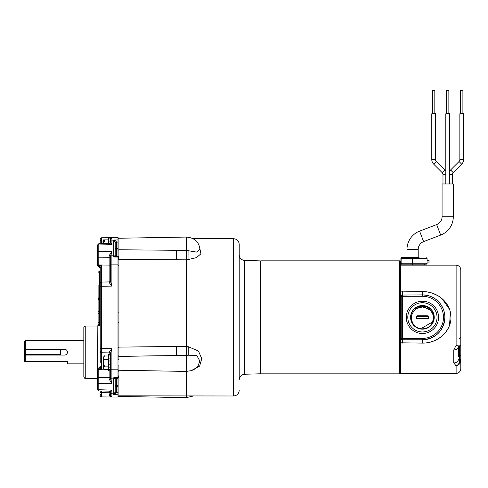 <?xml version="1.0" encoding="UTF-8"?>
<svg xmlns="http://www.w3.org/2000/svg" width="488" height="488" viewBox="0 0 488 488"><rect width="100%" height="100%" fill="white"/><g stroke="black" fill="none" stroke-linecap="round" stroke-linejoin="round"><path stroke-width="0.73" d="M239.205 390.376C238.876 393.773 237.009 395.646 233.612 395.988L233.612 238.699C237.009 239.041 238.876 240.913 239.205 244.317L239.205 379.853C239.516 376.516 241.334 374.644 244.665 374.241L244.665 260.452C241.334 260.049 239.516 258.176 239.205 254.84M117.998 265.301L118.932 265.338L118.932 347.12L186.318 346.352L186.318 259.829L118.932 259.482M116.565 378.035L116.571 392.681L115.241 394.06L113.771 394.682L117.998 394.755L113.771 394.682L113.771 377.694L115.241 378.212L117.998 378.298L117.998 397.055L118.932 396.433L186.318 397.629L186.318 371.417L191.613 370.587L194.968 368.965L197.982 366.055L199.848 361.059L196.798 355.484L188.246 355.203L188.215 346.675L198.47 351.031L201.727 358.643L199.677 366.055L190.973 370.788M244.665 374.241L260.031 373.808L260.031 260.879L244.665 260.452M233.612 395.988L118.932 395.847L118.932 376.23L118.932 395.738A1.403 1.403 0 0 0 117.998 397.055L111.898 397.006L117.998 397.055L118.932 395.902M111.898 375.717L111.898 369.788L117.998 369.806L117.998 359.156A1.403 0.567 0 0 0 118.932 359.693L118.932 259.378L117.998 259.378M118.932 370.246L186.318 371.417L186.318 355.416L118.932 356.399M118.932 249.764L176.357 250.301L118.932 249.764L118.932 238.846A1.403 1.287 0 0 1 117.998 237.632L117.998 255.932L118.932 258.134L118.932 238.846M176.278 259.781L176.357 250.301L186.318 250.374L186.318 237.064L118.932 238.242M199.458 246.647L200.94 253.803L196.426 257.652L188.039 259.592L186.318 259.586M186.318 259.829L186.318 250.405A4.892 4.124 180 0 1 188.069 250.679L196.536 252.089L199.873 249.142C199.281 243.414 195.81 237.79 186.318 237.064M186.318 346.352L186.318 355.416A4.892 2.629 180 0 0 188.246 355.203L186.318 355.209M186.318 250.673L188.069 250.679L188.039 259.592M98.106 285.047L98.106 299.004A1.403 0.744 0 0 0 99.509 299.748L99.509 312.021L99.979 312.021A1.403 0.744 180 0 1 100.211 312.033M100.211 323.995A1.403 1.025 0 0 1 99.979 324.014L99.509 324.014L99.509 322.69L98.106 322.403L98.106 325.935L98.106 314.04A1.403 0.634 0 0 1 99.509 313.406L99.509 322.69L99.979 322.69L99.979 313.406A1.403 0.634 180 0 0 100.211 313.394M24.4 361.535L24.4 349.255L64.538 349.255C66.307 349.432 67.283 350.402 67.454 352.177C67.283 353.952 66.307 354.922 64.538 355.093L25.327 355.093L25.327 361.535L24.4 361.535L67.454 361.535L67.454 363.871L83.832 363.871L83.832 376.907L83.832 327.442C84.625 326.045 85.095 325.575 85.235 326.039L85.235 378.316C85.034 378.719 84.564 378.249 83.832 376.907M110.508 392.059L110.508 395.597A1.403 0.708 0 0 0 109.129 394.89C109.556 396.366 110.477 397.067 111.898 397.006L111.898 393.798L111.898 397.006C110.477 397.067 109.556 396.366 109.129 394.89L109.129 391.144M110.508 354.288A1.403 1.403 0 0 0 109.129 352.885L109.129 352.312L111.898 348.725L110.508 353.525A1.403 1.214 0 0 0 109.129 352.312M110.508 280.527A1.403 1.403 0 0 1 109.129 281.93L109.129 255.657L111.898 251.479L110.508 256.115A1.403 0.458 0 0 0 109.129 255.657M110.508 256.115L110.508 281.295L111.898 286.096L109.129 282.509L109.129 281.93L101.589 282.064L101.589 369.239L98.783 369.3L98.783 369.825L108.684 369.703M110.508 280.521A1.403 1.403 0 0 1 109.129 281.924L101.589 282.064A1.403 1.403 0 0 0 100.211 283.467L100.211 268.357L100.211 283.467A1.403 1.403 0 0 1 101.589 282.058L101.589 265.557L100.211 268.351M100.211 392.7L100.211 390.986M101.589 391.01L101.602 396.915A1.403 1.403 0 0 1 100.211 395.512M100.211 362.736L100.211 286.273L111.898 286.096L111.898 258.976M115.998 378.31L115.186 379.115L114.515 378.761A1.403 0.878 0 0 1 113.771 378.889L111.898 378.883L111.898 348.725L100.211 348.542L100.211 351.354A1.403 1.403 0 0 0 101.589 352.757L109.129 352.885L109.129 354.593M100.211 239.181L100.211 240.73L100.211 239.181A1.403 1.403 0 0 1 101.602 237.778L108.684 237.717M101.602 237.778L101.589 243.786M100.211 243.811L100.211 240.73L100.211 241.981L103.535 241.969M111.898 369.788L110.508 369.788L110.508 378.005A1.403 0.878 180 0 0 111.898 378.883L111.898 383.336L109.129 379.158A1.403 0.458 0 0 0 110.508 378.7L111.898 383.336L98.796 383.428L98.796 389.863A1.403 1.037 180 0 1 97.405 388.826L97.405 379.389M117.998 369.806L117.998 377.883M117.998 359.156L117.998 264.88L111.898 264.899L111.898 255.804L113.771 255.797L113.771 240.004L117.998 239.937L113.771 240.004L115.241 240.633L116.571 242.005A1.403 0.866 -0 0 0 115.186 242.871L115.186 256.456M110.508 369.788L110.508 365.854L109.684 367.202L110.508 367.202L110.508 368.495L109.684 369.465L110.508 369.465M109.684 364.255L110.508 362.736L110.508 364.255L110.508 362.736L109.684 364.255L110.508 364.255L110.508 367.202M110.508 356.978L109.684 358.155L110.508 358.155L110.508 361.077L110.508 359.625L109.684 361.077L110.508 361.077L110.508 362.736M110.508 358.155L110.508 353.525M110.508 392.767L110.508 390.906L110.508 392.779L100.211 392.706M117.998 256.804L117.998 264.88M98.783 389.723L111.898 390.107L110.508 392.242L109.507 391.15L98.783 390.961L97.405 389.558M110.508 237.699L111.898 237.686L111.898 240.895A1.403 1.092 180 0 0 110.508 241.987L111.898 244.695L98.796 244.939L98.796 251.387L111.898 251.479L111.898 255.804A1.403 0.878 0 0 0 110.508 256.682M117.998 265.039L118.932 265.057M117.998 375.888L118.932 375.882L118.932 365.786A1.403 0.567 0 0 0 117.998 366.323M115.186 242.871L114.515 241.035A1.403 1.092 0 0 0 113.771 240.877L111.898 240.895L111.898 237.686L117.998 237.632L111.898 237.686L110.508 239.089L110.508 241.987M110.508 394.707L110.508 395.597A1.403 1.403 0 0 0 111.898 397.006A1.403 1.403 0 0 1 110.508 395.597L111.898 397.006L101.602 396.915M97.405 264.728L97.405 246.062M97.405 250.387L97.405 245.867M97.405 252.326A1.403 0.946 0 0 1 98.796 251.387L98.783 265.496L101.589 265.557L98.844 266.948A1.403 1.403 0 0 1 100.211 268.357M109.129 390.918C109.556 391.352 110.477 391.083 111.898 390.107L111.898 393.798A1.403 1.092 0 0 1 110.508 392.706L110.508 392.242M110.508 370.74L110.508 375.705M98.106 299.004L98.106 314.04M99.979 271.011L99.509 271.011L99.509 299.089L98.106 297.686A1.403 1.403 180 0 0 99.509 299.089L99.979 299.089A1.403 1.403 0 0 1 100.211 299.107L100.211 270.993M98.106 293.544L98.106 292.056M98.106 307.141L98.106 319.774M117.998 377.95L118.932 375.882M115.186 379.115L115.186 391.821L113.771 394.682M117.998 257.042L113.771 256.999L113.771 255.797A1.403 0.878 0 0 1 114.515 255.925L115.186 255.578L115.998 256.377L113.771 256.999L114.515 255.925A1.403 1.019 64.7 0 0 115.241 256.474M115.241 378.212A1.403 1.019 -64.7 0 0 114.515 378.761L113.771 377.694L117.998 377.651M118.932 259.378L118.932 258.567L117.998 258.561M110.508 237.979L111.898 237.686A1.403 1.403 0 0 0 110.508 239.089A1.403 1.403 0 0 1 111.898 237.686L111.429 237.772M109.129 379.158L109.129 370.88M97.405 370.819A1.403 0.994 0 0 1 98.783 369.825L98.796 383.428A1.403 0.946 180 0 1 97.405 382.482M111.898 240.895L111.898 244.695C110.477 243.719 109.556 243.445 109.129 243.878M110.508 242.554L109.501 243.646L98.783 243.835L97.405 245.244M98.783 245.067L98.796 244.939A1.403 1.037 0 0 0 97.405 245.976M100.211 243.701L98.783 243.835M97.405 264.575A1.403 0.921 0 0 0 98.783 265.496L98.783 265.716M101.589 369.239L98.844 367.836A1.403 1.403 180 0 0 100.211 366.433L101.589 369.239M98.783 369.068L98.783 369.3A1.403 0.915 0 0 0 97.405 370.215M117.998 242.109L116.565 242.133L116.565 256.651M118.932 258.567L118.932 258.134M115.241 240.633A1.403 0.415 -40.8 0 1 114.515 241.035L113.771 240.004M114.546 393.596L114.515 393.657A1.403 0.415 40.8 0 1 115.241 394.06M118.932 312.198L117.998 312.113M118.932 322.489L117.998 322.574M117.998 386.344L116.565 386.331A1.403 0.994 0 0 1 115.186 385.337A1.403 0.336 0 0 0 116.565 385.666L117.998 385.679M116.571 392.681A1.403 0.866 -0 0 1 115.186 391.821M117.998 248.349L116.565 248.361A1.403 0.994 0 0 0 115.186 249.356A1.403 0.336 0 0 1 116.565 249.02L117.998 249.008M110.508 281.295A1.403 1.214 0 0 1 109.129 282.509M98.106 311.277A1.403 0.744 -0 0 0 99.509 312.021L99.509 313.406L99.979 313.406L99.979 299.748A1.403 0.744 180 0 1 100.211 299.754M24.4 349.255L24.4 341.411L25.327 340.484L83.832 340.484M25.327 349.255L25.327 340.484M24.4 355.093L25.327 355.093L24.4 355.093M64.538 355.093A2.922 2.922 0 0 0 67.454 352.177M25.571 355.081L60.671 355.081L25.571 355.081L25.571 354.471L60.671 354.471L60.671 355.081M60.671 349.884L25.571 349.884L25.571 349.274L60.671 349.274L60.671 354.471M25.571 349.884L25.571 354.471M260.031 373.149L260.732 373.851L260.732 260.836L260.031 261.537M400.422 373.149L399.721 373.851L399.721 260.836L260.732 260.836M399.721 373.851L260.732 373.851M401.947 339.636A6.082 1.415 -61.2 0 0 400.422 340.49L400.422 294.203A6.082 1.415 -118.8 0 0 401.947 295.057L422.419 294.88A22.46 22.46 0 0 1 444.879 317.346L444.769 315.083M456.115 265.167L456.115 345.4L459.342 346.639C460.239 346.297 460.721 345.669 460.794 344.754L460.794 360.785A1.403 0.714 180 0 0 459.641 360.083C459.678 362.846 458.5 364.774 456.115 365.86C458.903 365.128 460.465 363.438 460.794 360.785L460.794 368.708A4.679 4.679 0 0 1 456.115 373.387L456.115 365.86L453.773 362.962L453.773 349.902L456.115 345.4C458.903 346.212 460.465 345.998 460.794 344.754L460.794 269.846C460.532 267.021 458.97 265.46 456.115 265.167L400.422 265.167L400.422 261.537L399.721 260.836M401.215 319.298L401.191 315.992M453.773 349.902A4.679 2.721 -0 0 0 458.452 347.255L458.452 356.325M438.566 317.346A16.147 16.147 0 0 0 422.419 301.2A16.147 16.147 0 0 0 406.272 317.346A16.147 16.147 0 0 0 422.419 333.487A16.147 16.147 0 0 0 438.566 317.346M426.915 295.338L422.419 294.88L422.419 296.283L402.624 296.283L402.624 338.404L422.419 338.404A21.057 21.057 0 0 0 443.476 317.346A21.057 21.057 0 0 0 422.419 296.283M426.256 295.209L426.884 295.332M441.048 304.799L443.122 308.63M400.422 294.203L400.422 265.167M400.422 291.891L422.419 291.592C436.888 291.324 450.973 302.334 450.967 317.389C450.967 332.34 436.839 343.387 422.419 343.095L400.422 342.796L400.422 337.36A6.082 2.111 0 0 1 401.215 338.404L401.215 296.283A6.082 2.111 0 0 1 400.422 297.326M456.115 373.387L400.422 373.387L400.422 342.796M426.39 342.844L427.781 342.637M430.434 342.058L432.972 341.271M437.791 339.044L442.097 336M445.733 332.2L448.545 327.716M449.582 325.264L450.345 311.997M449.582 309.429L442.097 298.693M437.766 295.636L432.978 293.422M430.422 292.629L427.97 292.086M424.188 291.641L422.419 291.592L422.419 294.88M431.136 338.05A22.46 22.46 0 0 0 444.879 317.346L444.44 321.769M443.866 324.014L443 326.344M434.942 335.994L431.154 338.038M422.419 343.095L422.419 339.807C436.095 338.507 443.58 331.023 444.879 317.346A22.46 22.46 0 0 1 422.419 339.807A22.46 22.46 0 0 0 426.884 339.361M460.794 368.708L460.794 297.552M422.419 338.404L422.419 339.807L402.624 339.807L402.624 343.095M402.624 294.88A1.403 1.403 0 0 0 401.215 296.283L402.624 296.283L402.624 291.592M401.215 338.404A1.403 1.403 0 0 0 402.624 339.807L402.624 338.404L401.215 338.404M458.452 355.66L458.452 346.486M453.773 362.962A4.679 3.806 0 0 0 458.452 359.15L459.623 359.156A1.403 0.994 0 0 1 460.794 360.132M459.641 360.083L459.623 355.331A1.403 0.994 180 0 1 458.452 354.349M427.067 260.58L429.056 260.58L429.056 262.916L427.067 262.916L427.067 260.58M400.892 265.167L400.892 258.555L400.892 263.258L400.892 258.555L400.892 263.258L401.825 264.191L401.825 265.167M427.098 262.916L426.164 264.191L412.592 264.191L426.164 264.191A0.933 0.933 0 0 0 426.786 263.953M426.86 263.88A0.933 0.933 0 0 0 427.098 263.325M419.076 257.621L401.825 257.621A0.933 0.933 0 0 0 400.892 258.555A0.933 0.933 0 0 1 401.825 257.621L401.825 257.621A0.933 0.933 0 0 0 400.892 258.555L401.825 258.555L401.825 263.258L427.098 263.258M406.108 257.621L406.974 257.621L406.974 249.49A19.654 19.654 0 0 1 419.595 231.135L436.662 224.596A8.424 8.424 0 0 0 442.073 216.727L453.303 216.727A19.654 19.654 0 0 1 440.682 235.082L423.615 241.621A8.424 8.424 0 0 0 418.204 249.49L418.204 257.621M412.592 257.621L412.592 258.555L427.098 258.555L426.128 257.621L427.098 258.555L427.098 260.58M424.292 264.191L424.292 265.167M412.592 265.167L412.592 264.191L401.825 264.191L401.825 263.258L400.892 263.258A0.933 0.933 0 0 0 401.825 264.191M412.592 264.191L412.592 258.555L401.825 258.555L401.825 257.621A0.933 0.933 0 0 0 400.892 258.555M449.558 171.282A6.551 6.551 0 0 1 450.57 169.976L459.031 161.516A2.806 2.806 0 0 0 459.855 159.533L459.855 113.771L463.6 113.771L463.6 159.533L459.855 159.533M452.4 183.97L452.4 174.612A2.806 2.806 0 0 1 453.218 172.624L461.678 164.163A6.551 6.551 0 0 0 463.6 159.533M445.819 171.282A6.551 6.551 0 0 0 444.806 169.976L436.345 161.516A2.806 2.806 0 0 1 435.522 159.533L435.522 113.771L431.776 113.771L431.776 159.533A6.551 6.551 0 0 0 433.698 164.163L442.159 172.624A2.806 2.806 0 0 1 442.982 174.612L442.982 183.97M460.556 113.771L460.556 90.371L462.899 90.371L462.899 113.771M446.52 113.771L446.52 90.371L448.856 90.371L448.856 113.771M432.478 113.771L432.478 90.371L434.82 90.371L434.82 113.771M442.073 216.727L442.073 183.97L453.303 183.97L453.303 216.727M445.819 183.97L445.819 113.771L449.558 113.771L449.558 183.97M417.905 306.421A11.816 11.816 0 0 1 433.338 312.832A11.816 11.816 0 0 1 426.927 328.265A11.816 11.816 0 0 1 411.494 321.854A11.816 11.816 0 0 1 417.905 306.421M418.35 307.507L423.816 306.793L430.544 310.466L423.816 306.793L418.35 307.507L414.294 310.466M416.831 303.829A14.622 14.622 0 0 0 408.901 322.928A14.622 14.622 0 0 0 428 330.858A14.622 14.622 0 0 0 435.936 311.759A14.622 14.622 0 0 0 416.831 303.829M433.045 321.647L433.881 317.346L432.557 311.997L434.039 316.932L431.874 323.69M417.643 316.267A1.074 1.074 0 0 0 416.569 317.346A1.074 1.074 0 0 0 417.643 318.42L427.189 318.42A1.074 1.074 0 0 0 428.269 317.346A1.074 1.074 0 0 0 427.189 316.267L417.643 316.267L417.643 315.803L427.189 315.803A1.543 1.543 0 0 1 428.732 317.346A1.543 1.543 0 0 1 427.189 318.89L417.643 318.89A1.543 1.543 0 0 1 416.099 317.346A1.543 1.543 0 0 1 417.643 315.803M433.881 317.346C434.601 302.554 410.237 302.554 410.951 317.346C411.018 320.317 411.982 322.855 413.848 324.959C409.78 318.481 410.798 312.979 416.917 308.453L422.419 306.983L427.921 308.453C434.033 312.985 435.058 318.487 430.989 324.959A11.468 11.468 0 0 1 413.848 324.959M103.535 357.619L103.535 368.294C104.237 369.501 104.633 369.898 104.731 369.495C103.011 368.373 103.011 367.244 104.731 366.116C103.718 365.323 103.334 364.194 103.572 362.736C103.334 361.272 103.718 360.15 104.731 359.363C103.011 358.241 103.011 357.112 104.731 355.984C104.633 355.575 104.237 355.978 103.535 357.179L103.535 367.854M110.508 354.739L108.684 354.593L108.684 370.88L110.508 370.88M110.508 370.264L109.684 370.709L110.508 370.709M110.508 355.215L109.684 355.929L110.508 355.929M108.684 366.116L104.731 366.116M108.684 369.495L104.731 369.495M108.684 355.984L104.731 355.984M108.684 359.363L104.731 359.363M103.535 243.75L103.535 240.627M103.535 240.188A1.196 1.196 0 0 1 103.572 239.895L104.731 239.895L103.602 243.75M110.508 241.157L109.684 241.157L110.508 239.986L110.508 238.931L109.684 238.931L110.508 237.741L109.684 237.741L110.508 237.601L108.684 237.601L108.684 243.658M110.032 243.457L110.508 242.634M110.508 238.931L110.508 238.223M108.684 239.895L103.572 239.895M108.684 396.976L110.508 396.994M186.318 346.681L188.215 346.675M176.278 346.462L176.357 355.557L118.932 356.283M99.979 324.965L100.211 322.696M109.129 394.652A1.403 0.628 180 0 1 110.508 395.28M110.508 353.696A1.403 1.257 0 0 0 109.129 352.44M109.129 282.375A1.403 1.257 180 0 0 110.508 281.125M118.932 249.783A1.403 0.75 -0 0 0 117.998 250.49M101.589 394.585A1.403 0.628 180 0 1 100.211 393.956M101.589 282.509A1.403 1.257 180 0 0 100.211 283.766M101.589 352.312A1.403 1.257 180 0 1 100.211 351.055M101.589 240.102A1.403 0.628 180 0 0 100.211 240.73M97.405 378.322L97.173 326.039L100.211 324.74M111.898 393.798L113.771 393.816A1.403 1.092 0 0 0 114.515 393.657M97.405 263.978A1.403 0.994 0 0 0 98.783 264.972L109.129 265.1A1.403 0.994 0 0 1 110.508 266.094M97.405 378.609A1.403 0.994 0 0 1 98.783 377.614L109.129 377.547A1.403 0.994 0 0 0 110.508 376.553M110.508 258.262A1.403 0.994 0 0 0 109.129 257.267L98.783 257.2A1.403 0.994 0 0 1 97.405 256.206M98.106 325.038A1.403 1.025 0 0 1 99.509 324.014L99.509 325.331M99.979 299.748L99.509 299.748L99.509 299.089L99.979 299.089L99.979 299.748M116.565 256.682L116.565 257.024M117.998 257.341L118.34 257.347M115.186 391.565A1.403 0.994 0 0 0 116.565 392.559L117.998 392.578M116.565 377.663L116.565 378.011M116.571 242.005L116.565 242.133A1.403 0.994 0 0 0 115.186 243.128M100.211 283.461A1.403 1.403 0 0 1 101.589 282.058M110.508 264.899L111.898 264.899M118.932 347.23A1.403 0.537 -0 0 0 117.998 347.73M118.932 356.301A1.403 1.183 -0 0 1 117.998 355.185M118.932 356.368A1.403 1.183 -0 0 1 117.998 355.252M118.932 249.886A1.403 0.75 0 0 0 117.998 250.594M459.623 346.541L459.623 355.331A1.403 0.994 180 0 1 460.794 356.307M428.049 260.58L428.049 262.916M423.615 241.621L419.595 231.135M418.204 249.49L406.974 249.49M461.678 164.163L459.031 161.516M445.819 174.612L442.982 174.612M444.806 169.976L442.159 172.624M435.522 159.533L431.776 159.533M436.345 161.516L433.698 164.163M453.218 172.624L450.57 169.976M452.4 174.612L449.558 174.612M440.682 235.082L436.662 224.596M422.419 327.802L431.477 322.574M427.189 318.89L427.189 318.42M427.189 316.267L427.189 315.803M417.643 318.89L417.643 318.42M233.612 238.699L192.62 238.516M192.62 396.171L186.318 397.629M99.509 271.011L98.106 272.414M85.235 378.316L97.173 378.316M85.235 326.039L97.173 326.039M100.138 267.906L97.405 265.545M100.211 366.433L97.405 369.245M115.998 256.377L117.998 256.395M118.932 370.282L117.998 371.606M118.932 238.254L117.998 237.632M111.898 397.006L111.429 396.915M98.783 243.732L97.405 245.135M459.623 338.519L460.794 337.135M458.452 347.181L459.342 346.639M422.419 306.983L422.754 306.989M422.053 306.989L422.809 306.989M422.205 306.983L422.803 306.989"/></g></svg>
